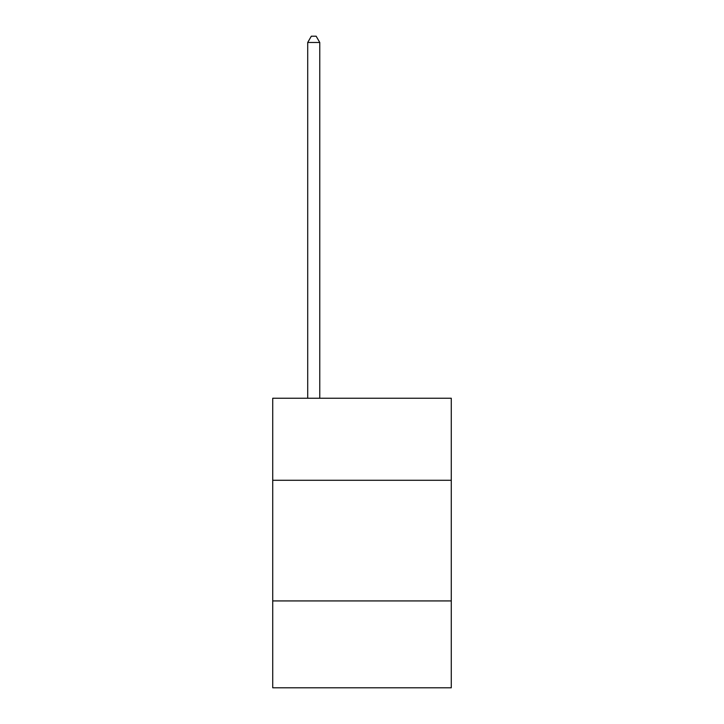 <?xml version="1.0" encoding="UTF-8"?>
<svg xmlns="http://www.w3.org/2000/svg" width="724" height="724" viewBox="0 0 724 724"><rect width="100%" height="100%" fill="white"/><g stroke="black" fill="none" stroke-linecap="round" stroke-linejoin="round"><path stroke-width="1.09" d="M451.278 480.284L451.278 398.245L272.722 398.245L272.722 480.284L451.278 480.284L451.278 687.8L272.722 687.8L272.722 480.284M451.278 600.929L272.722 600.929M319.773 398.245L319.773 42.472L307.709 42.472L307.709 398.245M307.709 42.472L311.329 36.2L316.153 36.2L319.773 42.472"/></g></svg>

